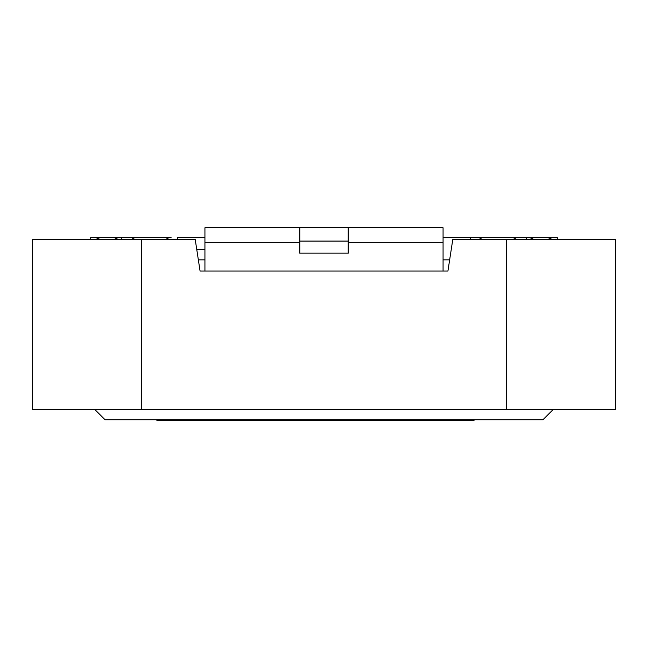 <?xml version="1.0" encoding="UTF-8"?>
<svg xmlns="http://www.w3.org/2000/svg" width="648" height="648" viewBox="0 0 648 648"><rect width="100%" height="100%" fill="white"/><g stroke="black" fill="none" stroke-linecap="round" stroke-linejoin="round"><path stroke-width="0.97" d="M94.851 409.536L105.057 419.742L542.943 419.742L553.149 409.536M198.353 259.848L204.93 259.848M443.07 259.848L449.647 259.848M156.792 419.742L156.792 420.228L440.008 420.228L440.008 419.742M440.008 420.228L460.436 420.228L460.436 419.742M460.436 420.228L474.134 420.228L474.134 419.742M173.867 420.228L173.867 419.742M141.75 239.436L32.4 239.436L32.4 409.536L141.75 409.536L141.75 239.436L195.21 239.436L200.07 271.026L447.93 271.026L452.79 239.436L615.6 239.436L615.6 409.536L141.75 409.536M165.929 239.436A14.58 10.311 -90 0 1 171.072 237.492L98.059 237.492L98.059 238.367M557.28 239.436L557.28 237.492L526.589 237.492L545.535 237.492A14.58 12.871 90 0 1 551.958 239.436M526.589 239.436L526.589 237.492L443.07 237.492M549.941 237.492L549.941 238.367M121.411 239.436L121.411 237.492L102.465 237.492A14.58 12.871 -90 0 0 96.042 239.436M516.432 239.436A14.58 10.311 90 0 0 511.288 237.492L476.928 237.492A14.58 10.311 90 0 1 482.072 239.436M476.928 237.492L470.318 237.492L470.318 239.436M131.568 239.436A14.58 10.311 -90 0 1 136.712 237.492L171.072 237.492M348.203 253.149L348.203 227.772L443.07 227.772L443.07 242.352L348.3 242.352L348.3 227.772M204.93 249.642L196.781 249.642M98.059 237.492L90.72 237.492L90.72 239.436M177.682 239.436L177.682 237.492L204.93 237.492M443.07 271.026L443.07 242.352M204.93 271.026L204.93 227.772L348.203 227.772M348.3 242.352L348.3 253.149L299.7 253.149L299.7 227.772M299.797 253.149L299.797 227.772M114.291 239.436A14.58 12.871 -90 0 1 120.714 237.492M527.286 237.492A14.58 12.871 90 0 1 533.709 239.436M506.25 409.536L506.25 239.436M299.7 242.352L204.93 242.352M348.203 241.08L299.797 241.08"/></g></svg>
